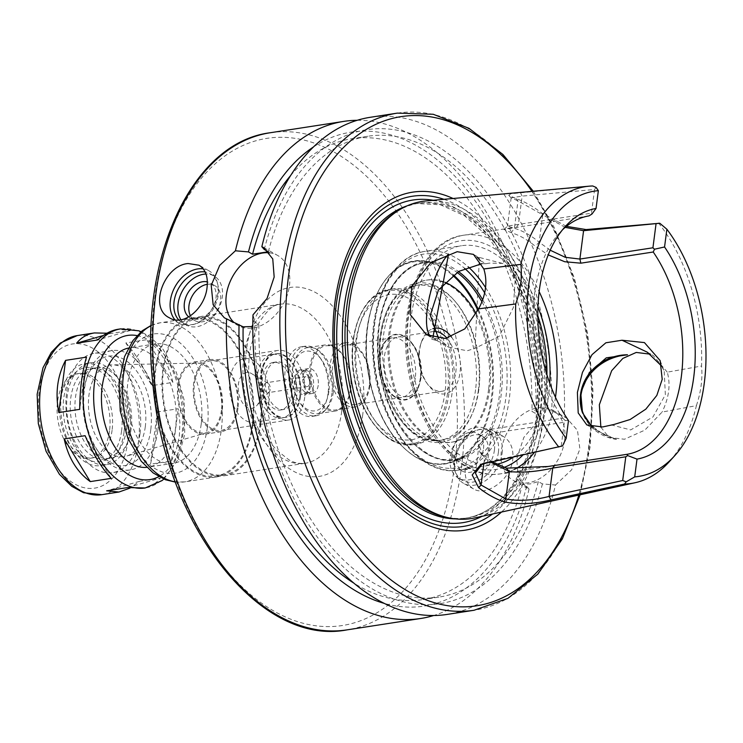 <?xml version="1.0" encoding="UTF-8"?>
<svg xmlns="http://www.w3.org/2000/svg" width="743" height="743" viewBox="0 0 743 743"><rect width="100%" height="100%" fill="white"/><g stroke="black" fill="none" stroke-linecap="round" stroke-linejoin="round"><path stroke-width="0.56" stroke-dasharray="3.71 2.79" d="M125.846 342.932C135.365 353.213 144.058 367.441 151.944 385.617L172.868 382.394C168.791 363.624 160.098 349.396 146.77 339.7L125.846 342.932L151.944 385.617M103.231 335.52L109.472 333.718L130.397 330.486L118.063 329.288M130.397 330.486L97.519 339.997M86.504 357.132L79.724 409.337M85.092 435.686L111.19 478.371M142.619 488.365C149.965 487.194 155.9 483.767 160.432 478.074L139.517 481.306L130.044 488.095M127.564 487.584L160.432 478.074M172.868 382.394L146.77 339.7M106.992 333.217L109.472 333.718M139.517 481.306L106.639 490.817M171.447 460.939L176.481 449.218L179.332 436.336L179.917 422.702L178.227 408.743L157.302 411.975L155.538 440.014L150.523 464.171L171.447 460.939L178.227 408.743M157.302 411.975L150.523 464.171M201.195 424.197A60.359 36.686 -98.8 0 1 173.713 463.214A60.359 36.686 -98.8 0 1 128.251 409.152A60.359 36.686 -98.8 0 1 155.296 343.898A60.359 36.686 -98.8 0 1 201.195 424.197M128.298 348.105A60.359 36.686 -98.8 0 1 129.635 347.854A60.359 36.686 -98.8 0 1 175.534 428.154A60.359 36.686 -98.8 0 1 148.052 467.171A60.359 36.686 -98.8 0 1 146.705 467.338M109.565 430.671A42.76 25.986 -98.8 0 1 90.098 458.301A42.76 25.986 -98.8 0 1 57.898 420.009A42.76 25.986 -98.8 0 1 77.058 373.794A42.76 25.986 -98.8 0 1 109.565 430.671M112.082 430.281A42.76 25.986 -98.8 0 1 92.615 457.911A42.76 25.986 -98.8 0 1 80.597 455.32A42.76 25.986 -98.8 0 1 60.415 419.619A42.76 25.986 -98.8 0 1 68.895 379.506A42.76 25.986 -98.8 0 1 79.575 373.404A42.76 25.986 -98.8 0 1 112.082 430.281M121.583 430.921A47.589 28.921 -98.8 0 1 86.541 458.784A47.589 28.921 -98.8 0 1 64.074 419.052A47.589 28.921 -98.8 0 1 73.511 374.407A47.589 28.921 -98.8 0 1 107.577 378.085A47.589 28.921 -98.8 0 1 121.583 430.921M123.997 432.277A51.564 31.336 -98.8 0 1 100.528 465.601A51.564 31.336 -98.8 0 1 61.688 419.423A51.564 31.336 -98.8 0 1 84.795 363.689A51.564 31.336 -98.8 0 1 123.997 432.277M129.914 431.367A51.564 31.336 -98.8 0 1 106.444 464.691A51.564 31.336 -98.8 0 1 67.613 418.513A51.564 31.336 -98.8 0 1 90.711 362.77A51.564 31.336 -98.8 0 1 129.914 431.367M126.403 429.389A45.778 27.825 -98.8 0 1 105.562 458.97A45.778 27.825 -98.8 0 1 71.087 417.975A45.778 27.825 -98.8 0 1 91.593 368.491A45.778 27.825 -98.8 0 1 126.403 429.389M131.139 428.655A45.778 27.825 -98.8 0 1 110.298 458.236A45.778 27.825 -98.8 0 1 75.823 417.241A45.778 27.825 -98.8 0 1 96.33 367.757A45.778 27.825 -98.8 0 1 131.139 428.655M140.009 433.643A60.359 36.686 -98.8 0 1 112.527 472.659A60.359 36.686 -98.8 0 1 67.056 418.597A60.359 36.686 -98.8 0 1 94.11 353.343A60.359 36.686 -98.8 0 1 140.009 433.643M157.767 430.903A60.359 36.686 -98.8 0 1 130.294 469.91A60.359 36.686 -98.8 0 1 99.256 452.933A60.359 36.686 -98.8 0 1 87.405 376.144A60.359 36.686 -98.8 0 1 111.877 350.603A60.359 36.686 -98.8 0 1 157.767 430.903M150.764 429.788A55.335 33.63 -98.8 0 1 97.129 449.989A55.335 33.63 -98.8 0 1 86.262 379.599A55.335 33.63 -98.8 0 1 128.037 362.11A55.335 33.63 -98.8 0 1 150.764 429.788M145.294 426.714A46.326 28.16 -98.8 0 1 126.412 456.165A46.326 28.16 -98.8 0 1 89.309 415.161A46.326 28.16 -98.8 0 1 112.323 364.887A46.326 28.16 -98.8 0 1 145.294 426.714M221.47 410.127A35.255 21.426 -98.8 0 1 207.093 432.537A35.255 21.426 -98.8 0 1 178.859 401.341A35.255 21.426 -98.8 0 1 196.375 363.076A35.255 21.426 -98.8 0 1 221.47 410.127M222.203 410.545A36.472 22.169 -98.8 0 1 205.597 434.107A36.472 22.169 -98.8 0 1 178.134 401.452A36.472 22.169 -98.8 0 1 194.471 362.027A36.472 22.169 -98.8 0 1 222.203 410.545M237.992 408.102A36.472 22.169 -98.8 0 1 221.395 431.674A36.472 22.169 -98.8 0 1 193.923 399.01A36.472 22.169 -98.8 0 1 210.269 359.593A36.472 22.169 -98.8 0 1 237.992 408.102M237.231 407.675A35.209 21.398 -98.8 0 1 221.2 430.429A35.209 21.398 -98.8 0 1 194.675 398.898A35.209 21.398 -98.8 0 1 210.455 360.829A35.209 21.398 -98.8 0 1 237.231 407.675M304.732 397.254A35.209 21.398 -98.8 0 1 288.711 420.009A35.209 21.398 -98.8 0 1 270.601 410.108A35.209 21.398 -98.8 0 1 263.691 365.315A35.209 21.398 -98.8 0 1 277.966 350.408A35.209 21.398 -98.8 0 1 304.732 397.254M300.534 396.586A32.19 19.569 -98.8 0 1 285.879 417.39A32.19 19.569 -98.8 0 1 269.328 408.334A32.19 19.569 -98.8 0 1 263.003 367.386A32.19 19.569 -98.8 0 1 276.052 353.761A32.19 19.569 -98.8 0 1 300.534 396.586M299.745 396.706A32.19 19.569 -98.8 0 1 285.089 417.52A32.19 19.569 -98.8 0 1 260.839 388.682A32.19 19.569 -98.8 0 1 275.263 353.882A32.19 19.569 -98.8 0 1 299.745 396.706M294.804 393.929A24.073 14.628 -98.8 0 1 283.845 409.486A24.073 14.628 -98.8 0 1 265.715 387.93A24.073 14.628 -98.8 0 1 276.507 361.906A24.073 14.628 -98.8 0 1 294.804 393.929M291.646 394.422A24.073 14.628 -98.8 0 1 280.687 409.978A24.073 14.628 -98.8 0 1 262.558 388.422A24.073 14.628 -98.8 0 1 273.35 362.398A24.073 14.628 -98.8 0 1 291.646 394.422M296.587 397.199A32.19 19.569 -98.8 0 1 281.931 418.003A32.19 19.569 -98.8 0 1 257.682 389.174A32.19 19.569 -98.8 0 1 272.105 354.374A32.19 19.569 -98.8 0 1 296.587 397.199M268.947 401.461A32.19 19.569 -98.8 0 1 254.292 422.265A32.19 19.569 -98.8 0 1 230.042 393.437A32.19 19.569 -98.8 0 1 244.475 358.637A32.19 19.569 -98.8 0 1 268.947 401.461M260.384 396.641A18.101 10.996 -98.8 0 1 256.669 405.752A18.101 10.996 -98.8 0 1 238.512 392.128A18.101 10.996 -98.8 0 1 251.71 373.664A18.101 10.996 -98.8 0 1 260.384 396.641M270.211 389.434A5.034 3.056 -98.8 0 1 269.17 391.96A5.034 3.056 -98.8 0 1 267.917 392.685A5.034 3.056 -98.8 0 1 264.127 388.18A5.034 3.056 -98.8 0 1 266.384 382.738A5.034 3.056 -98.8 0 1 267.796 383.044A5.034 3.056 -98.8 0 1 270.211 389.434M310.323 386.527A12.575 7.644 -98.8 0 1 304.593 394.654A12.575 7.644 -98.8 0 1 295.129 383.388A12.575 7.644 -98.8 0 1 300.757 369.8A12.575 7.644 -98.8 0 1 310.323 386.527M309.562 386.1A11.321 6.882 -98.8 0 1 304.407 393.409A11.321 6.882 -98.8 0 1 295.881 383.277A11.321 6.882 -98.8 0 1 300.952 371.036A11.321 6.882 -98.8 0 1 309.562 386.1M260.802 423.761A80.485 48.917 -98.8 0 1 224.163 475.78A80.485 48.917 -98.8 0 1 163.534 403.7A80.485 48.917 -98.8 0 1 199.598 316.704A80.485 48.917 -98.8 0 1 260.802 423.761M260.189 423.417A79.473 48.304 -98.8 0 1 224.005 474.786A79.473 48.304 -98.8 0 1 164.138 403.607A79.473 48.304 -98.8 0 1 199.756 317.698A79.473 48.304 -98.8 0 1 260.189 423.417M252.295 424.643A79.473 48.304 -98.8 0 1 216.111 476.003A79.473 48.304 -98.8 0 1 156.244 404.833A79.473 48.304 -98.8 0 1 191.861 318.914A79.473 48.304 -98.8 0 1 252.295 424.643M252.908 424.987A80.485 48.917 -98.8 0 1 216.259 477.006A80.485 48.917 -98.8 0 1 155.64 404.926A80.485 48.917 -98.8 0 1 191.703 317.92A80.485 48.917 -98.8 0 1 252.908 424.987M593.388 427.114L602.777 433.921L616.532 439.401A45.527 42.091 159.4 0 1 582.698 413.322A45.527 42.091 159.4 0 1 582.586 413.015M611.034 424.838L630.686 429.918L652.967 416.953L665.356 394.737L664.214 371.407L661.772 366.234M616.532 439.401L599.415 432.027L592.19 426.9M600.873 427.188L609.046 437.441L624.445 439.243L644.813 430.141L662.087 412.068L696.405 405.632A150.151 91.259 -98.8 0 1 669.034 461.97M658.456 222.965A150.151 91.259 -98.8 0 1 701.55 366.03L667.27 372.169C670.753 384.512 669.025 397.811 662.087 412.068M667.27 372.169L653.236 355.544L650.534 354.197M448.54 254.087A45.527 14.423 -75.6 0 0 428.191 301.649A45.527 14.423 -75.6 0 0 432.993 339.57A45.527 14.423 -75.6 0 0 437.553 338.697L432.658 338.204L430.884 336.774M477.025 256.967L479.384 257.719L475.046 348.328L499.222 336.263L513.394 307.472L515.233 278.151L510.85 268.455L502.398 263.375L489.163 263.143L486.033 263.709L480.164 260.598M432.9 337.443L437.553 340.731L437.553 338.697M491.792 461.533L479.699 451.976L477.257 438.194L490.352 429.361L562.73 418.188A120.728 73.371 -98.8 0 1 559.414 233.014A120.728 73.371 -98.8 0 1 562.451 229.875M589.013 215.879L503.968 229.438L511.184 232.68C519.431 235.169 527.428 239.664 535.155 246.165L548.25 254.905M438.519 338.557L448.605 347.167L467.189 350.77L475.046 348.328M486.033 263.709L481.919 263.681M566.445 226.346L541.341 212.814C533.168 206.378 524.772 201.659 516.153 198.641L508.779 195.298L510.896 193.747L592.71 185.973M425.999 200.944A160.46 97.528 -98.8 0 1 544.303 414.854A160.46 97.528 -98.8 0 1 474.926 517.88M696.405 405.632C701.002 391.905 702.72 378.698 701.55 366.03M550.229 250.215L539.186 242.237L535.155 246.165M516.153 198.641L517.982 200.898L514.416 228.296L507.515 226.095L591.474 213.204L594.558 189.474L522.125 196.115L511.165 197.805L517.982 200.898L542.743 214.829L539.186 242.237C531.199 235.512 522.942 230.869 514.416 228.296L511.184 232.68M591.474 213.204L591.976 214.03M562.73 418.188L565.172 420.399L564.327 422.219L491.299 433.485L479.096 444.685L482.439 455.338L484.64 457.623L482.356 454.66M568.497 420.575L565.172 420.399M596.09 187.412L594.558 189.474M483.897 463.279L484.64 457.623L490.129 461.886M565.182 227.395L542.743 214.829L541.341 212.814M482.393 463.753L487.612 461.849L562.507 445.958M561.253 445.939L564.327 422.219M188.722 316.927A20.117 14.423 -60.6 0 0 190.31 318.032A20.117 14.423 -60.6 0 0 215.972 298.054A20.117 14.423 -60.6 0 0 210.046 282.962A20.117 14.423 -60.6 0 0 207.343 281.903M190.449 315.849A20.117 14.423 -60.6 0 0 194.898 320.614A20.117 14.423 -60.6 0 0 220.56 300.636A20.117 14.423 -60.6 0 0 214.634 285.535A20.117 14.423 -60.6 0 0 207.316 284.309M180.911 319.769A28.169 20.191 -60.6 0 0 186.363 325.044A28.169 20.191 -60.6 0 0 222.287 297.079A28.169 20.191 -60.6 0 0 213.993 275.941A28.169 20.191 -60.6 0 0 205.997 274.028M178.803 319.982A28.169 20.191 -60.6 0 0 182.369 322.796A28.169 20.191 -60.6 0 0 195.502 323.883A28.169 20.191 -60.6 0 0 218.293 294.832A28.169 20.191 -60.6 0 0 217.745 284.355A28.169 20.191 -60.6 0 0 210 273.693A28.169 20.191 -60.6 0 0 205.17 272.003M174.921 319.75A30.184 21.631 -60.6 0 0 179.267 323.354A30.184 21.631 -60.6 0 0 193.338 324.524A30.184 21.631 -60.6 0 0 217.755 293.401A30.184 21.631 -60.6 0 0 217.16 282.173A30.184 21.631 -60.6 0 0 208.867 270.749A30.184 21.631 -60.6 0 0 203.248 268.864M491.652 434.311C477.424 438.407 468.675 449.209 465.415 466.715C464.264 477.396 466.948 484.789 473.467 488.885C486.006 497.039 510.785 479.867 512.791 459.397C513.747 448.605 510.506 440.896 503.067 436.29L491.652 434.311M502.092 453.379A30.184 21.631 -60.6 0 0 493.203 430.736A30.184 21.631 -60.6 0 0 479.133 429.565A30.184 21.631 -60.6 0 0 455.31 471.916A30.184 21.631 -60.6 0 0 463.604 483.34A30.184 21.631 -60.6 0 0 502.092 453.379M498.395 452.431A28.169 20.191 -60.6 0 0 490.101 431.293A28.169 20.191 -60.6 0 0 476.969 430.206A28.169 20.191 -60.6 0 0 454.725 469.734A28.169 20.191 -60.6 0 0 462.471 480.396A28.169 20.191 -60.6 0 0 498.395 452.431M494.401 450.184A28.169 20.191 -60.6 0 0 486.098 429.045A28.169 20.191 -60.6 0 0 454.697 443.701A28.169 20.191 -60.6 0 0 458.477 478.148A28.169 20.191 -60.6 0 0 494.401 450.184M488.077 451.159A20.117 14.423 -60.6 0 0 482.161 436.057A20.117 14.423 -60.6 0 0 459.722 446.524A20.117 14.423 -60.6 0 0 462.425 471.136A20.117 14.423 -60.6 0 0 488.077 451.159M483.498 448.577A20.117 14.423 -60.6 0 0 477.573 433.475A20.117 14.423 -60.6 0 0 455.134 443.942A20.117 14.423 -60.6 0 0 457.837 468.554A20.117 14.423 -60.6 0 0 483.498 448.577M564.615 440.441A40.243 28.838 119.4 0 1 513.302 480.387A40.243 28.838 119.4 0 1 507.896 431.172A40.243 28.838 119.4 0 1 552.764 410.247A40.243 28.838 119.4 0 1 564.615 440.441M555.495 485.021L571.636 469.817L579.902 449.041L577.487 430.392L566.556 418.012L547.777 408.984C542.548 408.111 537.282 408.919 531.988 411.427L536.065 413.721L537.904 420.984L523.852 437.367L516.738 458.793L518.14 476.876L527.093 488.142L529.053 489.098L526.629 486.34L522.561 484.046L530.168 483.944L538.35 481.603L542.427 483.897L555.495 485.021A251.515 152.863 -98.8 0 1 447.045 614.433M269.616 252.843A40.243 28.838 119.4 0 1 277.603 255.425A40.243 28.838 119.4 0 1 289.454 285.618A40.243 28.838 119.4 0 1 238.131 325.564A40.243 28.838 119.4 0 1 233.822 322.341M253.001 314.818L254.84 322.091L258.917 324.385L252.796 326.521M529.053 489.098A251.515 152.863 -98.8 0 1 433.671 615.52M357.225 120.292A251.515 152.863 -98.8 0 1 537.904 420.984M526.629 486.34A239.766 145.721 -98.8 0 1 384.02 603.316M313.565 146.891A239.766 145.721 -98.8 0 1 464.134 186.577A239.766 145.721 -98.8 0 1 536.065 413.721M522.561 484.046A233.153 141.709 -98.8 0 1 423.12 599.545A233.153 141.709 -98.8 0 1 353.529 582.921M538.35 481.603A233.153 141.709 -98.8 0 1 438.918 597.112A233.153 141.709 -98.8 0 1 258.917 324.385M542.427 483.897A239.766 145.721 -98.8 0 1 374.333 590.109A239.766 145.721 -98.8 0 1 254.84 322.091M264.276 249.472A239.766 145.721 -98.8 0 1 432.361 143.26A239.766 145.721 -98.8 0 1 551.854 411.278M370.302 117.292A251.515 152.863 -98.8 0 1 564.346 416.907M268.344 251.766A233.153 141.709 -98.8 0 1 367.776 136.266A233.153 141.709 -98.8 0 1 547.777 408.984M290.643 175.534A233.153 141.709 -98.8 0 1 351.987 138.7A233.153 141.709 -98.8 0 1 531.988 411.427M318.218 385.311A12.575 7.644 -98.8 0 1 312.497 393.437A12.575 7.644 -98.8 0 1 303.023 382.171A12.575 7.644 -98.8 0 1 308.651 368.574A12.575 7.644 -98.8 0 1 318.218 385.311M328.917 391.329A30.184 18.343 -98.8 0 1 327.412 398.062A30.184 18.343 -98.8 0 1 301.482 404.619A30.184 18.343 -98.8 0 1 294.785 361.237A30.184 18.343 -98.8 0 1 321.487 359.668A30.184 18.343 -98.8 0 1 328.917 391.329M328.025 393.66A35.209 21.398 -98.8 0 1 326.27 401.517A35.209 21.398 -98.8 0 1 311.995 416.414A35.209 21.398 -98.8 0 1 285.479 384.883A35.209 21.398 -98.8 0 1 301.259 346.814A35.209 21.398 -98.8 0 1 319.36 356.724A35.209 21.398 -98.8 0 1 328.025 393.66M331.972 393.047A35.209 21.398 -98.8 0 1 324.737 410.777A35.209 21.398 -98.8 0 1 315.942 415.801A35.209 21.398 -98.8 0 1 289.426 384.27A35.209 21.398 -98.8 0 1 305.206 346.21A35.209 21.398 -98.8 0 1 315.106 348.346A35.209 21.398 -98.8 0 1 331.972 393.047M333.301 392.081A33.454 20.33 -98.8 0 1 326.428 408.919A33.454 20.33 -98.8 0 1 318.069 413.693A33.454 20.33 -98.8 0 1 292.872 383.741A33.454 20.33 -98.8 0 1 307.862 347.575A33.454 20.33 -98.8 0 1 317.27 349.609A33.454 20.33 -98.8 0 1 333.301 392.081M350.65 389.397A33.454 20.33 -98.8 0 1 335.418 411.018A33.454 20.33 -98.8 0 1 310.221 381.057A33.454 20.33 -98.8 0 1 325.211 344.901A33.454 20.33 -98.8 0 1 350.65 389.397M350.492 388.988A32.441 19.717 -98.8 0 1 335.715 409.95A32.441 19.717 -98.8 0 1 311.28 380.899A32.441 19.717 -98.8 0 1 325.824 345.82A32.441 19.717 -98.8 0 1 350.492 388.988M369.773 386.007A32.441 19.717 -98.8 0 1 355.005 406.978A32.441 19.717 -98.8 0 1 330.561 377.918A32.441 19.717 -98.8 0 1 345.105 342.848A32.441 19.717 -98.8 0 1 369.773 386.007M369.42 385.078A30.184 18.343 -98.8 0 1 355.683 404.582A30.184 18.343 -98.8 0 1 332.948 377.555A30.184 18.343 -98.8 0 1 346.47 344.928A30.184 18.343 -98.8 0 1 369.42 385.078M415.309 377.992A30.184 18.343 -98.8 0 1 401.573 397.496A30.184 18.343 -98.8 0 1 393.084 395.666A30.184 18.343 -98.8 0 1 378.837 370.469A30.184 18.343 -98.8 0 1 384.828 342.151A30.184 18.343 -98.8 0 1 392.36 337.842A30.184 18.343 -98.8 0 1 415.309 377.992M420.259 378.326A32.692 19.875 -98.8 0 1 396.186 397.468A32.692 19.875 -98.8 0 1 380.75 370.172A32.692 19.875 -98.8 0 1 387.233 339.495A32.692 19.875 -98.8 0 1 410.638 342.021A32.692 19.875 -98.8 0 1 420.259 378.326M420.566 378.493A33.203 20.182 -98.8 0 1 418.913 385.905A33.203 20.182 -98.8 0 1 390.381 393.112A33.203 20.182 -98.8 0 1 383.016 345.402A33.203 20.182 -98.8 0 1 412.393 343.675A33.203 20.182 -98.8 0 1 420.566 378.493M421.095 377.1A30.184 18.343 -98.8 0 1 419.591 383.834A30.184 18.343 -98.8 0 1 407.359 396.604A30.184 18.343 -98.8 0 1 384.623 369.577A30.184 18.343 -98.8 0 1 398.155 336.95A30.184 18.343 -98.8 0 1 413.665 345.439A30.184 18.343 -98.8 0 1 421.095 377.1M446.97 338.241A30.184 18.343 -98.8 0 1 455.84 371.732A30.184 18.343 -98.8 0 1 442.104 391.245A30.184 18.343 -98.8 0 1 426.584 382.756A30.184 18.343 -98.8 0 1 420.659 344.362A30.184 18.343 -98.8 0 1 432.89 331.582A30.184 18.343 -98.8 0 1 434.051 331.471M451.484 337.053A33.203 20.182 -98.8 0 1 460.047 372.401A33.203 20.182 -98.8 0 1 427.857 384.521A33.203 20.182 -98.8 0 1 421.337 342.291A33.203 20.182 -98.8 0 1 432.853 328.703M476.198 313.834A81.99 49.837 -98.8 0 1 489.702 389.091A81.99 49.837 -98.8 0 1 452.376 442.085A81.99 49.837 -98.8 0 1 390.614 368.649A81.99 49.837 -98.8 0 1 427.355 280.018A81.99 49.837 -98.8 0 1 444.816 282.247M488.606 389.258A81.99 49.837 -98.8 0 1 451.28 442.252A81.99 49.837 -98.8 0 1 437.06 441.166A81.99 49.837 -98.8 0 1 389.518 368.816A81.99 49.837 -98.8 0 1 413.034 285.507A81.99 49.837 -98.8 0 1 426.259 280.185A81.99 49.837 -98.8 0 1 488.606 389.258M478.873 389.23A78.47 47.691 -98.8 0 1 443.153 439.94A78.47 47.691 -98.8 0 1 429.547 438.899A78.47 47.691 -98.8 0 1 384.047 369.661A78.47 47.691 -98.8 0 1 406.551 289.937A78.47 47.691 -98.8 0 1 419.21 284.838A78.47 47.691 -98.8 0 1 478.873 389.23M475.557 389.741A78.47 47.691 -98.8 0 1 439.837 440.45A78.47 47.691 -98.8 0 1 380.722 370.181A78.47 47.691 -98.8 0 1 415.894 285.349A78.47 47.691 -98.8 0 1 475.557 389.741M481.947 301.825A99.404 60.415 -98.8 0 1 499.463 395.174A99.404 60.415 -98.8 0 1 469.845 453.23A99.404 60.415 -98.8 0 1 466.13 455.44A99.404 60.415 -98.8 0 1 379.339 370.395A99.404 60.415 -98.8 0 1 436.447 263.133A99.404 60.415 -98.8 0 1 440.655 264.118A99.404 60.415 -98.8 0 1 457.075 272.421M546.922 374.704A110.661 67.26 -98.8 0 1 545.622 392.954A110.661 67.26 -98.8 0 1 513.85 456.759M496.621 464.236A110.661 67.26 -98.8 0 1 495.237 464.477A110.661 67.26 -98.8 0 1 411.882 365.37A110.661 67.26 -98.8 0 1 461.468 245.738A110.661 67.26 -98.8 0 1 537.821 315.747M396.994 211.337A159.206 96.766 -98.8 0 1 419.358 203.127A159.206 96.766 -98.8 0 1 540.412 414.91A159.206 96.766 -98.8 0 1 467.932 517.806A159.206 96.766 -98.8 0 1 444.138 516.719M443.952 199.319A167.036 101.522 -98.8 0 1 539.418 418.476A167.036 101.522 -98.8 0 1 492.535 514.017M453.063 198.492A171.029 103.946 -98.8 0 1 542.827 419.693A171.029 103.946 -98.8 0 1 501.469 512.057M309.682 383.332A5.034 3.056 -98.8 0 1 307.398 386.583A5.034 3.056 -98.8 0 1 303.608 382.078A5.034 3.056 -98.8 0 1 305.856 376.645A5.034 3.056 -98.8 0 1 309.682 383.332M313.509 385.487A11.321 6.882 -98.8 0 1 308.354 392.806A11.321 6.882 -98.8 0 1 299.828 382.664A11.321 6.882 -98.8 0 1 304.899 370.432A11.321 6.882 -98.8 0 1 313.509 385.487M452.032 393.372A78.47 47.691 -98.8 0 1 416.303 444.091A78.47 47.691 -98.8 0 1 375.958 422.015A78.47 47.691 -98.8 0 1 360.55 322.193A78.47 47.691 -98.8 0 1 392.36 288.981A78.47 47.691 -98.8 0 1 452.032 393.372M445.02 392.258A73.446 44.636 -98.8 0 1 373.831 419.071A73.446 44.636 -98.8 0 1 359.408 325.638A73.446 44.636 -98.8 0 1 414.854 302.438A73.446 44.636 -98.8 0 1 445.02 392.258M207.306 427.634A70.427 42.806 -98.8 0 1 135.728 448.345A70.427 42.806 -98.8 0 1 150.485 334.675A70.427 42.806 -98.8 0 1 207.306 427.634M151.238 325.629A80.485 48.917 -98.8 0 1 160.126 322.796A80.485 48.917 -98.8 0 1 221.321 429.863A80.485 48.917 -98.8 0 1 184.682 481.873A80.485 48.917 -98.8 0 1 175.348 481.854M137.018 335.585A72.935 44.329 -98.8 0 1 183.177 432.454A72.935 44.329 -98.8 0 1 158.798 476.644M120.645 328.889A80.485 48.917 -98.8 0 1 181.84 435.955A80.485 48.917 -98.8 0 1 145.201 487.975M77.226 335.595A80.485 48.917 -98.8 0 1 138.421 442.652A80.485 48.917 -98.8 0 1 101.782 494.671M127.907 440.989A72.935 44.329 -98.8 0 1 53.765 462.434A72.935 44.329 -98.8 0 1 69.053 344.715A72.935 44.329 -98.8 0 1 127.907 440.989M341.724 411.269A80.485 48.917 -98.8 0 1 305.085 463.288A80.485 48.917 -98.8 0 1 244.466 391.208A80.485 48.917 -98.8 0 1 280.529 304.203A80.485 48.917 -98.8 0 1 341.724 411.269M362.742 414.603A95.578 58.084 -98.8 0 1 265.585 442.707A95.578 58.084 -98.8 0 1 285.628 288.451A95.578 58.084 -98.8 0 1 362.742 414.603M454.465 466.214A246.481 149.807 -98.8 0 1 203.907 538.694A246.481 149.807 -98.8 0 1 255.583 140.864A246.481 149.807 -98.8 0 1 454.465 466.214M555.476 397.301A120.728 73.371 -98.8 0 1 534.458 452.301M514.295 469.446A120.728 73.371 -98.8 0 1 500.717 473.811A120.728 73.371 -98.8 0 1 409.783 365.695A120.728 73.371 -98.8 0 1 463.883 235.187A120.728 73.371 -98.8 0 1 539.167 291.627M520.397 192.595L522.125 196.115L518.447 224.479L516.626 227.052M485.29 462.935L487.612 461.849L491.299 433.485L490.352 429.361M270.229 132.746A251.515 152.863 -98.8 0 1 461.468 467.319A251.515 152.863 -98.8 0 1 346.972 629.878M478.362 390.177A80.485 48.917 -98.8 0 1 396.548 413.851A80.485 48.917 -98.8 0 1 413.414 283.947A80.485 48.917 -98.8 0 1 478.362 390.177M477.916 310.416A102.032 62.013 -98.8 0 1 491.457 397.551A102.032 62.013 -98.8 0 1 413.387 455.468A102.032 62.013 -98.8 0 1 369.355 316.611A102.032 62.013 -98.8 0 1 452.719 275.384M478.353 309.469A102.515 62.31 -98.8 0 1 492.247 397.635A102.515 62.31 -98.8 0 1 457.874 459.796A102.515 62.31 -98.8 0 1 368.361 372.085A102.515 62.31 -98.8 0 1 427.262 261.471A102.515 62.31 -98.8 0 1 453.351 274.919M482.69 299.838A100.351 60.991 -98.8 0 1 501.098 395.332A100.351 60.991 -98.8 0 1 425.85 453.286A100.351 60.991 -98.8 0 1 380.091 320.307A100.351 60.991 -98.8 0 1 458.505 271.557M484.696 292.872A108.153 65.728 -98.8 0 1 505.834 397.997A108.153 65.728 -98.8 0 1 423.139 459.425A108.153 65.728 -98.8 0 1 376.376 312.366A108.153 65.728 -98.8 0 1 464.607 268.362M485.578 287.569A110.661 67.26 -98.8 0 1 509.336 398.554A110.661 67.26 -98.8 0 1 458.96 470.078A110.661 67.26 -98.8 0 1 375.605 370.971A110.661 67.26 -98.8 0 1 425.191 251.338A110.661 67.26 -98.8 0 1 468.22 266.848M549.755 383.212A115.694 70.316 -98.8 0 1 548.678 394.672A115.694 70.316 -98.8 0 1 523.211 454.735M504.023 467.403A115.694 70.316 -98.8 0 1 413.498 387.447A115.694 70.316 -98.8 0 1 443.042 247.623A115.694 70.316 -98.8 0 1 537.96 306.785M407.08 205.867A159.206 96.766 -98.8 0 1 416.758 203.526A159.206 96.766 -98.8 0 1 537.811 415.309A159.206 96.766 -98.8 0 1 465.332 518.205A159.206 96.766 -98.8 0 1 455.403 518.893M433.234 200.285A163.228 99.209 -98.8 0 1 537.105 417.176A163.228 99.209 -98.8 0 1 482.021 516.329M531.969 191.36A247.484 150.42 -98.8 0 1 589.301 445.837A247.484 150.42 -98.8 0 1 578.853 495.07M397.347 113.122A251.515 152.863 -98.8 0 1 588.586 447.704A251.515 152.863 -98.8 0 1 474.09 610.254M448.874 393.855A78.47 47.691 -98.8 0 1 413.145 444.574A78.47 47.691 -98.8 0 1 354.039 374.296A78.47 47.691 -98.8 0 1 389.202 289.464A78.47 47.691 -98.8 0 1 448.874 393.855M447.472 393.632A77.467 47.078 -98.8 0 1 368.723 416.414A77.467 47.078 -98.8 0 1 384.967 291.377A77.467 47.078 -98.8 0 1 447.472 393.632M216.259 477.006L184.682 481.873L175.441 482.114M151.247 325.35L160.126 322.796L191.703 317.92M155.296 343.898L129.635 347.854M173.713 463.214L148.052 467.171M163.822 479.114L177.568 460.186L184.738 434.349L184.115 399.985L176.36 372.299L163.005 349.275L150.606 337.211L141.068 331.712M79.575 373.404L77.058 373.794M92.615 457.911L90.098 458.301M80.597 455.32L86.541 458.784M68.895 379.506L73.511 374.407M90.711 362.77L84.795 363.689M106.444 464.691L100.528 465.601M96.33 367.757L91.593 368.491M110.298 458.236L105.562 458.97M111.877 350.603L94.11 353.343M130.294 469.91L112.527 472.659M97.129 449.989L99.256 452.933M86.262 379.599L87.405 376.144M196.375 363.076L112.323 364.887M207.093 432.537L126.412 456.165M210.269 359.593L194.471 362.027M221.395 431.674L205.597 434.107M277.966 350.408L210.455 360.829M288.711 420.009L221.2 430.429M269.328 408.334L270.601 410.108M263.003 367.386L263.691 365.315M276.052 353.761L275.263 353.882M285.879 417.39L285.089 417.52M276.507 361.906L273.35 362.398M283.845 409.486L280.687 409.978M272.105 354.374L244.475 358.637M281.931 418.003L254.292 422.265M267.796 383.044L251.71 373.664M269.17 391.96L256.669 405.752M224.163 475.78L305.085 463.288C299.188 463.911 293.745 462.722 288.767 459.731L277.325 450.695C268.177 441.212 260.867 428.256 255.388 411.808C248.506 389.666 246.927 368.036 250.642 346.925L257.951 324.403C266.848 310.24 274.381 303.506 280.529 304.203L199.598 316.704M199.756 317.698L191.861 318.914M224.005 474.786L216.111 476.003M660.155 360.596L664.214 371.407M582.512 412.82L582.698 413.322M586.831 424.95L599.415 432.027M602.777 433.921L609.046 437.451M647.311 352.201L653.236 355.535M502.398 263.375L477.851 257.078M437.553 340.74L432.993 339.57M511.24 227.878L463.883 235.187C413.062 240.778 389.685 332.52 417.213 402.52C433.661 448.456 468.22 479.319 500.717 473.811L545.176 466.948M426.389 334.675L432.658 338.204M436.011 340.09L448.605 347.176M473.458 254.385L479.393 257.719M503.968 229.438L507.515 226.095M559.414 233.014L565.432 226.374M479.699 451.976L482.439 455.338M508.779 195.298L511.286 198.093M480.935 464.319L483.712 463.112M511.156 197.805L507.478 226.151M479.096 444.685L475.409 473.031M214.634 285.535L210.046 282.962M194.898 320.614L190.31 318.032M213.993 275.941L210 273.693M186.363 325.044L182.369 322.796M217.745 284.355L217.16 282.173M195.502 323.883L193.338 324.524M208.867 270.749L199.003 265.205M179.267 323.354L169.404 317.809M503.067 436.28L493.203 430.736M473.467 488.894L463.604 483.34M454.725 469.734L455.31 471.916M476.969 430.206L479.133 429.565M490.101 431.293L486.098 429.045M462.471 480.396L458.477 478.148M482.161 436.057L477.573 433.475M462.425 471.136L457.837 468.554M513.302 480.387L527.093 488.151M552.764 410.247L566.565 418.003M224.34 317.809L238.131 325.564M263.811 247.66L277.603 255.425M438.918 597.112L423.12 599.545M367.776 136.266L351.987 138.7M308.651 368.574L300.757 369.8M312.497 393.437L304.593 394.654M321.487 359.668L319.36 356.724M327.412 398.062L326.27 401.517M305.206 346.21L301.259 346.814M315.942 415.801L311.995 416.414M317.27 349.609L315.106 348.346M326.428 408.919L324.737 410.777M325.211 344.901L307.862 347.575M335.418 411.018L318.069 413.693M345.105 342.848L325.824 345.82M355.005 406.978L335.715 409.95M392.36 337.842L346.47 344.928M401.573 397.496L355.683 404.582M393.084 395.666L396.186 397.468M384.828 342.151L387.233 339.495M413.665 345.439L412.393 343.675M419.591 383.834L418.913 385.905M432.89 331.582L398.155 336.95M442.104 391.245L407.359 396.604M426.584 382.756L427.857 384.521M420.659 344.362L421.337 342.291M427.355 280.018L426.259 280.185M452.376 442.085L451.28 442.252M429.547 438.899L437.06 441.166M406.551 289.937L413.034 285.507M419.21 284.838L415.894 285.349C387.651 287.606 370.469 341.752 385.45 387.484C398.369 424.114 416.498 441.769 439.837 440.45L443.153 439.94M466.13 455.44L457.874 459.796C437.255 469.511 417.083 463.316 397.356 441.193C382.487 423.176 372.745 400.328 368.138 372.661C357.049 310.732 387.967 252.314 427.262 261.471L436.447 263.133M469.845 453.23C431.906 482.82 375.094 416.256 378.141 343.814C377.992 291.2 408.279 253.298 440.655 264.118M495.237 464.477L458.96 470.078C420.222 477.61 378.605 423.482 373.423 361.674C367.181 306.785 390.4 255.657 425.191 251.338L461.468 245.738M419.358 203.127L416.758 203.526L440.515 204.799L464.589 215.795L487.399 236.033L507.367 264.294L523.1 298.77L533.548 337.238L538.034 377.221L536.27 416.173C529.378 472.697 499.9 513.71 465.332 518.205L467.932 517.806M580.125 494.792L590.137 446.84L593.025 391.245L587.713 334.099L574.46 278.402L553.972 227.052L533.27 191.239M305.856 376.645L266.384 382.738M307.398 386.583L267.917 392.685M304.899 370.432L300.952 371.036M308.354 392.806L304.407 393.409M392.36 288.981L389.202 289.464C363.29 292.436 346.517 333.496 353.733 374.89C359.64 416.108 387.781 449.487 413.145 444.574L416.303 444.091M373.831 419.071L375.958 422.015M359.408 325.638L360.55 322.193"/><path stroke-width="1.11" d="M163.822 479.114L161.955 480.637L145.201 487.975A80.485 48.917 -98.8 0 1 84.581 415.894A80.485 48.917 -98.8 0 1 120.645 328.889L118.063 329.288C111.227 330.384 104.382 333.951 97.519 339.997L76.594 343.229L103.231 335.52M58.799 412.56C55.103 393.177 57.369 375.782 65.579 360.364L86.504 357.132C82.102 371.964 79.835 389.36 79.724 409.337L58.799 412.56L65.579 360.364M85.092 435.686C92.968 453.862 101.67 468.09 111.19 478.371L90.265 481.603C76.938 471.907 68.235 457.679 64.167 438.918L85.092 435.686M130.044 488.095L118.964 492.024L106.639 490.817L127.564 487.584L145.201 487.975M76.594 343.229C81.126 337.545 87.07 334.109 94.407 332.938L106.992 333.217M90.265 481.603L64.167 438.918M146.705 467.338A60.359 36.686 -98.8 0 1 102.59 413.108A60.359 36.686 -98.8 0 1 128.298 348.105M582.586 413.015A45.527 42.091 159.4 0 1 627.529 354.792C586.617 358.07 565.312 403.198 593.388 427.114M661.772 366.234L647.311 352.201L622.021 340.229L644.422 342.588L660.146 360.596L662.208 379.339L656.821 395.434L645.825 409.152L630.138 419.507L614.071 424.457L602.61 426.965L586.831 424.94L578.203 412.941L577.395 392.434L582.466 372.373L592.022 354.652L605.879 342.783L622.021 340.229M592.19 426.9L582.512 412.82L580.729 392.601L589.348 372.512L606.279 357.847L627.529 354.792M650.534 354.197L636.231 352.442L622.838 358.423L611.665 370.72L599.332 404.777L600.873 427.188M430.884 336.774C419.758 326.846 431.395 272.328 448.54 254.087L432.9 337.443M480.164 260.598L477.025 256.967M548.25 254.905L564.726 261.731L580.84 263.18L653.227 252.007A120.728 73.371 -98.8 0 1 681.359 376.385A120.728 73.371 -98.8 0 1 626.953 454.326L548.083 466.502L506.327 468.146L491.792 461.533M562.451 229.875A120.728 73.371 -98.8 0 1 589.013 215.879L591.976 214.03L596.044 208.439L598.356 190.672L596.09 187.412L592.71 185.973A150.151 91.259 -98.8 0 0 589.19 186.177L425.999 200.944A160.46 97.528 -98.8 0 0 399.753 209.675A160.46 97.528 -98.8 0 0 350.39 374.862A160.46 97.528 -98.8 0 0 447.267 517.472A160.46 97.528 -98.8 0 0 474.926 517.88L634.968 482.755A150.151 91.259 -98.8 0 1 624.557 484.027L626.219 481.808L622.699 480.517L549.068 496.426C533.186 500.494 518.781 501.33 505.844 498.962L503.81 501.804C518.029 504.757 533.762 504.125 551.009 499.909L624.557 484.027M481.919 263.681L458.821 271.362L438.472 289.965L430.318 315.153L438.519 338.557M483.814 268.947L520.862 264.369C522.264 277.167 520.546 290.364 515.716 303.961L478.631 308.847C485.996 294.822 487.724 281.523 483.814 268.947L473.458 254.385L457.196 251.701L430.894 262.604L411.743 286.287L410.164 314.447L426.389 334.666L445.363 338.492L464.83 328.88L478.631 308.847M520.862 264.369A150.151 91.259 -98.8 0 1 589.19 186.177M565.182 227.395L583.58 230.692L659.793 223.253L586.116 229.578L566.445 226.346M659.793 223.253L666.87 229.225A144.346 87.73 -98.8 0 1 674.598 455.84L669.034 461.97A150.151 91.259 -98.8 0 1 634.968 482.755M598.356 190.672A144.346 87.73 -98.8 0 0 528.793 284.42A144.346 87.73 -98.8 0 0 566.185 438.333L562.507 445.958L480.935 464.319L472.195 474.963L478.622 487.631C486.795 494.067 495.191 498.794 503.81 501.804M558.801 447.026A150.151 91.259 -98.8 0 1 515.716 303.961M653.227 252.007L654.518 249.221L652.93 247.781L579.893 259.056L565.228 257.301L550.229 250.215M566.185 438.333L568.497 420.575A127.016 77.198 -98.8 0 1 565.432 226.374A127.016 77.198 -98.8 0 1 596.044 208.439M490.129 461.886L509.401 471.554L506.327 468.146M483.897 463.279L481.074 485.021L505.844 498.962L509.401 471.554C522.366 472.873 536.817 471.712 552.755 468.062L625.782 456.787L627.714 455.589L626.953 454.326M666.87 229.225L664.558 246.982L654.518 249.221M664.558 246.982A127.016 77.198 -98.8 0 1 693.73 377.212A127.016 77.198 -98.8 0 1 637.011 459.118L634.698 476.885L626.219 481.808M627.714 455.589L637.011 459.118M625.782 456.787L622.699 480.517M674.598 455.84A144.346 87.73 -98.8 0 1 634.698 476.885M656.013 224.052L652.93 247.781M482.393 463.753L475.418 473.031L481.074 485.021L478.622 487.631M207.343 281.903A20.117 14.423 -60.6 0 0 187.292 294.014A20.117 14.423 -60.6 0 0 188.722 316.927M207.316 284.309A20.117 14.423 -60.6 0 0 191.908 296.531A20.117 14.423 -60.6 0 0 190.449 315.849M205.997 274.028A28.169 20.191 -60.6 0 0 182.379 290.968A28.169 20.191 -60.6 0 0 180.911 319.769M205.17 272.003A28.169 20.191 -60.6 0 0 178.394 288.693A28.169 20.191 -60.6 0 0 178.803 319.982M203.248 268.864A30.184 21.631 -60.6 0 0 175.116 286.612A30.184 21.631 -60.6 0 0 174.921 319.75M188.118 263.533L199.003 265.205C205.523 269.3 208.207 276.693 207.056 287.374C205.17 307.908 183.837 327.022 169.404 317.8C148.275 307.992 164.305 265.251 188.118 263.533M233.822 322.341A40.243 28.838 119.4 0 1 231.751 278.17A40.243 28.838 119.4 0 1 269.616 252.843M252.796 326.521L243.119 326.818L224.34 317.8L213.148 304.797L211.216 285.331L219.733 265.335L235.41 250.79L248.478 251.914L252.555 254.199L268.344 251.766L264.276 249.472L261.842 246.704L263.802 247.66L272.755 258.935L274.167 277.018L267.053 298.445L253.001 314.818A251.515 152.863 -98.8 0 0 447.045 614.433L474.09 610.254A251.515 152.863 -98.8 0 1 284.643 385.013A251.515 152.863 -98.8 0 1 397.347 113.122L433.234 114.273L469.056 128.363L502.946 154.488L533.27 191.239M433.671 615.52A251.515 152.863 -98.8 0 1 420.603 618.51A251.515 152.863 -98.8 0 1 226.559 318.905M235.41 250.79A251.515 152.863 -98.8 0 1 343.86 121.378A251.515 152.863 -98.8 0 1 357.225 120.292M384.02 603.316A239.766 145.721 -98.8 0 1 239.051 324.533M248.478 251.914A239.766 145.721 -98.8 0 1 313.565 146.891M353.529 582.921A233.153 141.709 -98.8 0 1 243.119 326.818M261.842 246.704A251.515 152.863 -98.8 0 1 370.302 117.292L397.347 113.122M252.555 254.199A233.153 141.709 -98.8 0 1 290.643 175.534M434.051 331.471A30.184 18.343 -98.8 0 1 446.97 338.241M432.853 328.703A33.203 20.182 -98.8 0 1 451.484 337.053M444.816 282.247A81.99 49.837 -98.8 0 1 476.198 313.834M457.075 272.421A99.404 60.415 -98.8 0 1 481.947 301.825M513.85 456.759A110.661 67.26 -98.8 0 1 496.621 464.236M537.821 315.747A110.661 67.26 -98.8 0 1 546.922 374.704M447.267 517.472L444.138 516.719A159.206 96.766 -98.8 0 1 348.012 375.224A159.206 96.766 -98.8 0 1 396.994 211.337L399.753 209.675M492.535 514.017A167.036 101.522 -98.8 0 1 337.554 376.84A167.036 101.522 -98.8 0 1 443.952 199.319M501.469 512.057A171.029 103.946 -98.8 0 1 336.142 377.063A171.029 103.946 -98.8 0 1 453.063 198.492M175.348 481.854A80.485 48.917 -98.8 0 1 124.062 409.802A80.485 48.917 -98.8 0 1 151.238 325.629M158.798 476.644A72.935 44.329 -98.8 0 1 95.039 414.278A72.935 44.329 -98.8 0 1 137.018 335.585M118.964 492.024L101.782 494.671A80.485 48.917 -98.8 0 1 41.153 422.591A80.485 48.917 -98.8 0 1 77.226 335.595L94.407 332.938M539.167 291.627A120.728 73.371 -98.8 0 1 555.68 395.787A120.728 73.371 -98.8 0 1 555.476 397.301M534.458 452.301A120.728 73.371 -98.8 0 1 514.295 469.446M586.116 229.578L583.58 230.692L579.893 259.056L580.84 263.18M551.009 499.909L549.068 496.426L552.755 468.062L554.566 465.499M420.603 618.51L346.972 629.878A251.515 152.863 -98.8 0 1 157.525 404.629A251.515 152.863 -98.8 0 1 270.229 132.746L343.86 121.378M452.719 275.384A102.032 62.013 -98.8 0 1 477.916 310.416M453.351 274.919A102.515 62.31 -98.8 0 1 478.353 309.469M458.505 271.557A100.351 60.991 -98.8 0 1 482.69 299.838M464.607 268.362A108.153 65.728 -98.8 0 1 484.696 292.872M468.22 266.848A110.661 67.26 -98.8 0 1 485.578 287.569M523.211 454.735A115.694 70.316 -98.8 0 1 504.023 467.403M537.96 306.785A115.694 70.316 -98.8 0 1 549.755 383.212M455.403 518.893A159.206 96.766 -98.8 0 1 345.421 375.624A159.206 96.766 -98.8 0 1 407.08 205.867M482.021 516.329A163.228 99.209 -98.8 0 1 339.839 376.487A163.228 99.209 -98.8 0 1 433.234 200.285M578.853 495.07A247.484 150.42 -98.8 0 1 365.593 556.275A247.484 150.42 -98.8 0 1 310.184 197.304A247.484 150.42 -98.8 0 1 531.969 191.36M175.441 482.114L165.327 479.718L153.169 472.947L141.189 461.18L127.907 438.314L120.236 410.925L119.047 382.543L124.527 356.631L132.941 340.582L142.192 330.793L151.247 325.35M120.645 328.889L138.83 330.821L141.068 331.712M101.782 494.671L83.597 492.739L71.82 486.349L59.421 474.285L46.057 451.261L38.311 423.575L37.15 394.245L43.02 367.711L51.332 352.34L60.341 343.025L77.226 335.595M548.083 466.502L545.176 466.948M346.972 629.878C259.214 646.986 164.602 523.954 152.835 383.434C138.653 258.666 191.415 142.498 270.229 132.746M474.09 610.254L507.952 598.338L537.858 574.107L562.302 538.972L580.125 494.792"/></g></svg>
